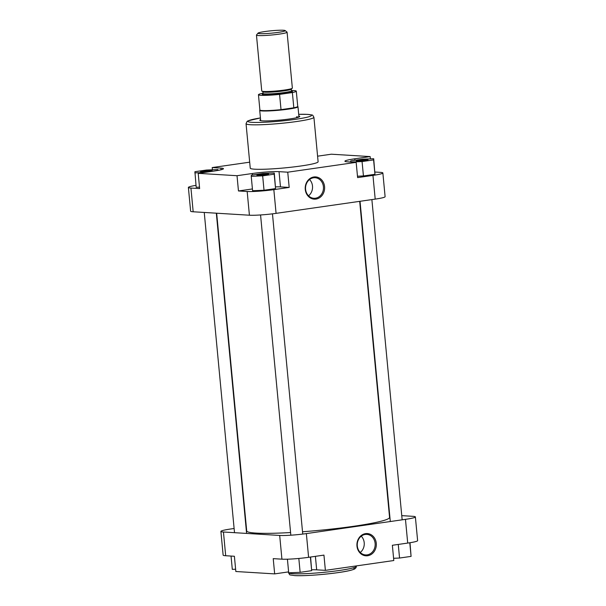 <?xml version="1.0" encoding="UTF-8"?>
<svg xmlns="http://www.w3.org/2000/svg" width="606" height="606" viewBox="0 0 606 606"><rect width="100%" height="100%" fill="white"/><g stroke="black" fill="none" stroke-linecap="round" stroke-linejoin="round"><path stroke-width="0.91" d="M278.321 32.36A13.665 1.189 -5.4 0 0 285.153 30.565A13.665 1.189 -5.4 0 0 264.89 31.542A13.665 1.189 -5.4 0 0 258.042 33.125A13.665 1.189 -5.4 0 0 264.299 33.648A13.665 1.189 -5.4 0 0 278.321 32.36M285.153 30.565L287.009 32.088A15.377 1.341 174.6 0 1 287.077 32.201A15.377 1.341 174.6 0 1 279.321 34.11A15.377 1.341 174.6 0 1 256.459 35.095A15.377 1.341 174.6 0 1 256.505 34.966L258.042 33.125M259.891 109.944L259.732 110.284A19.218 1.674 -5.4 0 0 259.716 110.375A19.218 1.674 -5.4 0 0 288.297 109.141A19.218 1.674 -5.4 0 0 297.985 106.754A19.218 1.674 -5.4 0 0 297.955 106.671L297.735 106.368M263.027 93.248L262.375 93.339A19.006 1.659 -5.4 0 0 258.451 94.733L259.891 109.989A19.006 1.659 -5.4 0 0 281.025 109.641A19.006 1.659 -5.4 0 0 288.153 108.769A19.006 1.659 -5.4 0 0 293.819 107.8A19.006 1.659 -5.4 0 0 297.735 106.406L296.296 91.158A19.006 1.659 -5.4 0 0 291.516 90.514M256.459 35.095L261.747 91.006A15.377 1.341 -5.4 0 0 284.608 90.021A15.377 1.341 -5.4 0 0 292.357 88.112L287.077 32.201M279.578 94.392L292.372 92.551L293.819 107.8L281.025 109.641L279.578 94.392A19.006 1.659 -5.4 0 1 258.451 94.733M292.372 92.551A19.006 1.659 -5.4 0 0 296.296 91.158M290.585 532.545A71.75 6.257 174.6 0 1 256.005 533.091A71.75 6.257 174.6 0 1 246.703 530.917L216.668 213.214M359.691 201.344L389.567 517.41A71.75 6.257 174.6 0 1 302.523 531.757M365.585 533.628A11.15 9.704 -86.5 0 1 376.281 543.294A11.15 9.704 -86.5 0 1 367.675 555.74A11.15 9.704 -86.5 0 1 356.972 546.067A11.15 9.704 -86.5 0 1 365.585 533.628M367.175 554.869A10.294 8.961 93.5 0 0 375.175 544.286A10.294 8.961 93.5 0 0 366.835 534.386A10.294 8.961 93.5 0 0 365.244 534.447A10.294 8.961 93.5 0 0 357.245 545.029A10.294 8.961 93.5 0 0 365.577 554.929A10.294 8.961 93.5 0 0 367.175 554.869M360.252 552.467A10.294 8.961 93.5 0 0 361.252 536.181M325.384 570.36L323.945 555.111L308.598 557.315A19.65 1.712 174.6 0 1 281.926 559.171L279.684 535.446A19.65 1.712 -5.4 0 0 306.356 533.598L405.467 519.35A19.65 1.712 -5.4 0 0 415.375 516.91L417.617 540.635A19.65 1.712 174.6 0 1 407.709 543.074L392.362 545.279L393.802 560.527L325.384 570.36L316.673 569.829A19.65 1.712 174.6 0 0 311.742 569.784M281.926 559.171L273.223 558.641L274.662 573.89L288.623 571.882M274.662 573.89L235.84 571.511L234.393 556.263L225.69 555.732A19.65 1.712 174.6 0 1 223.137 555.134L220.895 531.417A19.65 1.712 -5.4 0 0 223.447 532.007L225.69 555.732M415.375 516.91A19.65 1.712 -5.4 0 0 412.822 516.32L401.755 515.638M220.895 531.417A19.65 1.712 -5.4 0 1 230.803 528.977L234.121 528.5M279.684 535.446L223.447 532.007M235.62 569.223L232.303 569.36L231.045 556.058M310.59 557.028L311.666 570.67L300.137 572.329L288.706 572.814L287.418 559.194M300.137 572.329L298.826 558.459M311.666 570.67L310.386 557.058M409.997 542.726L411.08 556.384L399.551 558.043L393.589 558.293M399.551 558.043L398.263 544.43M411.08 556.384L409.792 542.756M211.433 170.491A5.871 0.515 174.6 0 1 212.176 170.718A5.871 0.515 174.6 0 1 207.616 171.604A5.871 0.515 174.6 0 1 201.268 171.952A5.871 0.515 174.6 0 1 200.533 171.816A5.871 0.515 174.6 0 1 204.593 170.9A5.871 0.515 174.6 0 1 211.433 170.491M367.259 159.658A5.871 0.515 174.6 0 1 368.001 159.878A5.871 0.515 174.6 0 1 363.441 160.772A5.871 0.515 174.6 0 1 357.085 161.12A5.871 0.515 174.6 0 1 356.351 160.984A5.871 0.515 174.6 0 1 360.411 160.06A5.871 0.515 174.6 0 1 367.259 159.658M267.844 173.945A5.871 0.515 174.6 0 1 268.587 174.164A5.871 0.515 174.6 0 1 264.027 175.058A5.871 0.515 174.6 0 1 257.671 175.407A5.871 0.515 174.6 0 1 256.936 175.27A5.871 0.515 174.6 0 1 260.997 174.346A5.871 0.515 174.6 0 1 267.844 173.945M298.864 116.049A20.074 1.75 174.6 0 1 299.697 116.632A20.074 1.75 174.6 0 1 284.108 119.67A20.074 1.75 174.6 0 1 262.39 120.859A20.074 1.75 174.6 0 1 259.883 120.397A20.074 1.75 174.6 0 1 260.595 119.67M298.705 117.155A19.218 1.674 -5.4 0 0 296.501 116.822M315.968 199.086A11.15 9.704 -86.5 0 1 305.265 189.413A11.15 9.704 -86.5 0 1 313.878 176.975A11.15 9.704 -86.5 0 1 324.574 186.64A11.15 9.704 -86.5 0 1 315.968 199.086M313.537 177.793A10.294 8.961 93.5 0 0 305.538 188.375A10.294 8.961 93.5 0 0 313.87 198.276A10.294 8.961 93.5 0 0 315.468 198.215A10.294 8.961 93.5 0 0 323.468 187.633A10.294 8.961 93.5 0 0 315.128 177.732A10.294 8.961 93.5 0 0 313.537 177.793M246.044 123.685L250.248 168.165A34.08 2.969 -5.4 0 0 254.671 169.195A34.08 2.969 -5.4 0 0 292.978 167.014A34.08 2.969 -5.4 0 0 318.112 161.749L313.908 117.276A34.08 2.969 174.6 0 1 288.774 122.541A34.08 2.969 174.6 0 1 250.467 124.722A34.08 2.969 174.6 0 1 246.044 123.685L247.134 121.382L248.104 120.814L260.428 117.943A31.944 2.788 -5.4 0 0 252.111 122.336A31.944 2.788 -5.4 0 0 295.47 119.321A31.944 2.788 -5.4 0 0 307.439 114.39A31.944 2.788 -5.4 0 0 298.705 114.337M252.422 188.951L238.461 190.958L247.172 191.496A19.65 1.712 -5.4 0 0 273.836 189.64L289.183 187.436L280.48 186.898A19.65 1.712 -5.4 0 0 275.601 186.86M251.232 176.331L252.588 190.731L264.019 190.246L275.556 188.595L274.291 173.013L262.86 173.498L251.331 175.157L251.232 176.331L262.663 175.846L274.192 174.187L274.291 173.013M289.183 187.436L287.744 172.187L356.161 162.355L357.608 177.603L372.955 175.399A19.65 1.712 -5.4 0 0 382.863 172.96A19.65 1.712 -5.4 0 0 380.31 172.362L374.955 172.036M357.472 176.217L363.433 175.967L374.962 174.308L373.697 158.734L362.267 159.211L350.738 160.87L350.647 162.014M196.003 185.368A19.65 1.712 -5.4 0 0 188.383 187.459A19.65 1.712 -5.4 0 0 190.935 188.057L199.639 188.587L198.2 173.339L237.022 175.71L252.369 173.505A19.65 1.712 -5.4 0 1 279.033 171.649L287.744 172.187M217.804 170.445L217.88 169.566L206.449 170.051L194.92 171.703L196.185 187.284L199.503 187.14M317.589 156.181L331.338 154.204L370.16 156.583L354.813 158.787A19.65 1.712 -5.4 0 0 344.905 161.226A19.65 1.712 -5.4 0 0 347.458 161.817L356.161 162.355M198.2 173.339L213.547 171.134A19.65 1.712 -5.4 0 0 223.455 168.695A19.65 1.712 -5.4 0 0 220.91 168.097L212.198 167.567L249.68 162.181M382.863 172.96L385.105 196.677A19.65 1.712 174.6 0 1 375.197 199.116L276.078 213.357A19.65 1.712 174.6 0 1 249.414 215.213L193.178 211.774A19.65 1.712 174.6 0 1 190.625 211.176L188.383 187.459M212.411 169.794L212.198 167.567M370.38 158.87L370.16 156.583M238.461 190.958L237.022 175.71M208.79 171.46A5.022 0.439 -5.4 0 0 204.002 171.915M364.607 160.628A5.022 0.439 -5.4 0 0 359.82 161.082M265.193 174.914A5.022 0.439 -5.4 0 0 260.413 175.361M308.545 195.806A10.294 8.961 93.5 0 0 309.545 179.527M194.821 172.877L204.101 172.49M217.88 169.566L217.963 170.415M350.927 162.029L362.07 161.56L373.599 159.908L373.697 158.734M373.599 159.908L374.962 174.308M362.07 161.56L363.433 175.967M274.192 174.187L275.556 188.595M262.663 175.846L264.019 190.246M263.572 93.725L262.845 94.013L263.049 93.445A14.309 1.25 -5.4 0 0 284.32 92.529A14.309 1.25 -5.4 0 0 291.539 90.756L291.38 89.059A14.309 1.25 174.6 0 1 284.161 90.839A14.309 1.25 174.6 0 1 262.89 91.756L262.58 91.233M291.744 91.195A15.165 1.318 174.6 0 1 284.82 93.4A15.165 1.318 174.6 0 1 267.276 94.884A15.165 1.318 174.6 0 1 263.534 93.718M356.351 566.277C356.351 567.428 355.661 568.39 354.29 569.155C351.283 570.36 346.276 571.45 339.262 572.435C324.528 574.655 303.053 576.185 294.63 575.594C288.327 574.533 290.418 575.677 288.486 572.693A34.08 2.969 -5.4 0 0 292.91 573.73A34.08 2.969 -5.4 0 0 331.217 571.541A34.08 2.969 -5.4 0 0 356.351 566.277L356.32 565.913M352.965 567.92A31.944 2.788 174.6 0 1 335.3 572.981A31.944 2.788 174.6 0 1 294.955 575.579M407.709 543.074L405.467 519.35M306.356 533.598L308.598 557.315M315.4 556.338L316.673 569.829M190.935 188.057L193.178 211.774M249.414 215.213L247.172 191.496M273.836 189.64L276.078 213.357M375.197 199.116L372.955 175.399M221.061 169.756L220.91 168.097M354.957 160.264L354.813 158.787M252.513 174.982L252.369 173.505M280.48 186.898L279.033 171.649M290.835 535.196L260.565 214.963M302.742 534.075L272.465 213.842M298.955 117.056L297.985 106.754M263.049 93.445L262.89 91.756M260.686 120.677L259.716 110.375M291.539 90.756L291.842 91.271L291.077 91.127M291.38 89.059L291.584 88.499M288.411 571.912L288.486 572.693M313.908 117.276C311.984 114.292 314.067 115.435 307.772 114.375L298.697 114.329M234.514 532.689L204.245 212.448M246.597 533.424L216.327 213.191M390.302 521.531L360.032 201.298M402.157 519.827L371.879 199.594"/></g></svg>
